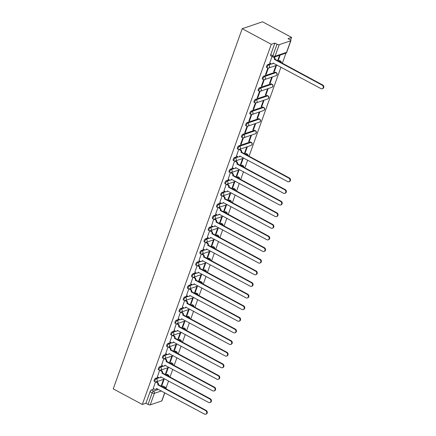<?xml version="1.0" encoding="UTF-8"?>
<svg xmlns="http://www.w3.org/2000/svg" width="436" height="436" viewBox="0 0 436 436"><rect width="100%" height="100%" fill="white"/><g stroke="black" fill="none" stroke-linecap="round" stroke-linejoin="round"><path stroke-width="0.65" d="M158.35 377.369L155.559 378.317A1.684 0.632 118.2 0 0 154.213 380.083A1.684 0.632 118.2 0 0 154.23 381.293L154.987 381.702A1.684 0.632 -61.8 0 1 154.971 380.492A1.684 0.632 -61.8 0 1 156.317 378.726L159.184 377.75M162.514 365.75L159.723 366.698A1.684 0.632 118.2 0 0 158.377 368.464A1.684 0.632 118.2 0 0 158.388 369.673L159.151 370.077A1.684 0.632 -61.8 0 1 159.135 368.867A1.684 0.632 -61.8 0 1 160.481 367.101L163.347 366.131M166.672 354.125L163.882 355.073A1.684 0.632 118.2 0 0 162.535 356.839A1.684 0.632 118.2 0 0 162.552 358.049L163.309 358.457A1.684 0.632 -61.8 0 1 163.293 357.248A1.684 0.632 -61.8 0 1 164.639 355.482L167.511 354.506M170.836 342.5L168.045 343.448A1.684 0.632 118.2 0 0 166.699 345.214A1.684 0.632 118.2 0 0 166.715 346.424L167.473 346.833A1.684 0.632 -61.8 0 1 167.457 345.623A1.684 0.632 -61.8 0 1 168.803 343.857L171.67 342.881M175 330.88L172.209 331.829A1.684 0.632 118.2 0 0 170.863 333.595A1.684 0.632 118.2 0 0 170.874 334.804L171.631 335.208A1.684 0.632 -61.8 0 1 171.62 333.998A1.684 0.632 -61.8 0 1 172.967 332.232L175.833 331.262M179.158 319.256L176.367 320.204A1.684 0.632 118.2 0 0 175.021 321.97A1.684 0.632 118.2 0 0 175.038 323.18L175.795 323.588A1.684 0.632 -61.8 0 1 175.779 322.378A1.684 0.632 -61.8 0 1 177.125 320.613L179.992 319.637M183.322 307.631L180.531 308.579A1.684 0.632 118.2 0 0 179.185 310.345A1.684 0.632 118.2 0 0 179.196 311.555L179.959 311.963A1.684 0.632 -61.8 0 1 179.943 310.754A1.684 0.632 -61.8 0 1 181.289 308.988L184.155 308.012M187.48 296.011L184.69 296.96A1.684 0.632 118.2 0 0 183.343 298.725A1.684 0.632 118.2 0 0 183.36 299.935L184.117 300.339A1.684 0.632 -61.8 0 1 184.101 299.129A1.684 0.632 -61.8 0 1 185.447 297.363L188.319 296.393M191.644 284.386L188.853 285.335A1.684 0.632 118.2 0 0 187.507 287.101A1.684 0.632 118.2 0 0 187.524 288.31L188.281 288.719A1.684 0.632 -61.8 0 1 188.265 287.509A1.684 0.632 -61.8 0 1 189.611 285.743L192.478 284.768M195.808 272.762L193.017 273.71A1.684 0.632 118.2 0 0 191.671 275.476A1.684 0.632 118.2 0 0 191.682 276.686L192.44 277.094A1.684 0.632 -61.8 0 1 192.429 275.884A1.684 0.632 -61.8 0 1 193.775 274.119L196.641 273.143M199.966 261.142L197.176 262.091A1.684 0.632 118.2 0 0 195.829 263.856A1.684 0.632 118.2 0 0 195.846 265.066L196.603 265.47A1.684 0.632 -61.8 0 1 196.587 264.26A1.684 0.632 -61.8 0 1 197.933 262.494L200.8 261.524M204.13 249.517L201.339 250.466A1.684 0.632 118.2 0 0 199.993 252.231A1.684 0.632 118.2 0 0 200.01 253.441L200.767 253.85A1.684 0.632 -61.8 0 1 200.751 252.64A1.684 0.632 -61.8 0 1 202.097 250.874L204.964 249.899M208.288 237.893L205.498 238.841A1.684 0.632 118.2 0 0 204.152 240.607A1.684 0.632 118.2 0 0 204.168 241.817L204.925 242.225A1.684 0.632 -61.8 0 1 204.909 241.015A1.684 0.632 -61.8 0 1 206.255 239.25L209.127 238.274M212.452 226.273L209.662 227.221A1.684 0.632 118.2 0 0 208.315 228.987A1.684 0.632 118.2 0 0 208.332 230.197L209.089 230.6A1.684 0.632 -61.8 0 1 209.073 229.391A1.684 0.632 -61.8 0 1 210.419 227.625L213.286 226.655M216.616 214.648L213.825 215.597A1.684 0.632 118.2 0 0 212.479 217.362A1.684 0.632 118.2 0 0 212.49 218.572L213.248 218.981A1.684 0.632 -61.8 0 1 213.237 217.771A1.684 0.632 -61.8 0 1 214.583 216.005L217.45 215.03M220.774 203.023L217.984 203.972A1.684 0.632 118.2 0 0 216.638 205.738A1.684 0.632 118.2 0 0 216.654 206.947L217.411 207.356A1.684 0.632 -61.8 0 1 217.395 206.146A1.684 0.632 -61.8 0 1 218.741 204.38L221.608 203.405M224.938 191.404L222.147 192.352A1.684 0.632 118.2 0 0 220.801 194.118A1.684 0.632 118.2 0 0 220.818 195.328L221.575 195.731A1.684 0.632 -61.8 0 1 221.559 194.521A1.684 0.632 -61.8 0 1 222.905 192.756L225.772 191.786M229.096 179.779L226.306 180.727A1.684 0.632 118.2 0 0 224.96 182.493A1.684 0.632 118.2 0 0 224.976 183.703L225.734 184.112A1.684 0.632 -61.8 0 1 225.717 182.902A1.684 0.632 -61.8 0 1 227.063 181.136L229.935 180.161M233.26 168.154L230.47 169.103A1.684 0.632 118.2 0 0 229.123 170.868A1.684 0.632 118.2 0 0 229.14 172.078L229.897 172.487A1.684 0.632 -61.8 0 1 229.881 171.277A1.684 0.632 -61.8 0 1 231.227 169.511L234.094 168.536M237.424 156.535L234.633 157.483A1.684 0.632 118.2 0 0 233.287 159.249A1.684 0.632 118.2 0 0 233.298 160.459L234.056 160.862A1.684 0.632 -61.8 0 1 234.045 159.652A1.684 0.632 -61.8 0 1 235.391 157.887L238.258 156.916M250.297 141.951L238.792 145.858A1.684 0.632 118.2 0 0 237.446 147.624A1.684 0.632 118.2 0 0 237.462 148.834L238.22 149.243A1.684 0.632 -61.8 0 1 238.203 148.033A1.684 0.632 -61.8 0 1 239.549 146.267L251.054 142.359A1.684 0.632 -61.8 0 1 251.316 142.365L250.558 141.956A1.684 0.632 118.2 0 0 250.297 141.951L251.054 142.359A1.684 1.45 -108.8 0 1 251.06 145.444A1.684 1.684 0 0 0 251.316 142.365M254.455 130.326L242.956 134.234A1.684 0.632 118.2 0 0 241.609 135.999A1.684 0.632 118.2 0 0 241.626 137.209L242.383 137.618A1.684 0.632 -61.8 0 1 242.367 136.408A1.684 0.632 -61.8 0 1 243.713 134.642L255.213 130.735A1.684 0.632 -61.8 0 1 255.48 130.74L254.722 130.331A1.684 0.632 118.2 0 0 254.455 130.326L255.213 130.735A1.684 1.45 -108.8 0 1 255.224 133.825A1.684 1.684 0 0 0 255.48 130.74M258.619 118.706L247.114 122.614A1.684 0.632 118.2 0 0 245.768 124.38A1.684 0.632 118.2 0 0 245.784 125.59L246.542 125.993A1.684 0.632 -61.8 0 1 246.525 124.783A1.684 0.632 -61.8 0 1 247.877 123.017L259.376 119.11A1.684 0.632 -61.8 0 1 259.638 119.115L258.88 118.712A1.684 0.632 118.2 0 0 258.619 118.706L259.376 119.11A1.684 1.45 -108.8 0 1 259.387 122.2A1.684 1.684 0 0 0 259.638 119.115M262.783 107.082L251.278 110.989A1.684 0.632 118.2 0 0 249.932 112.755A1.684 0.632 118.2 0 0 249.948 113.965L250.705 114.374A1.684 0.632 -61.8 0 1 250.689 113.164A1.684 0.632 -61.8 0 1 252.035 111.398L263.54 107.49A1.684 0.632 -61.8 0 1 263.802 107.496L263.044 107.087A1.684 0.632 118.2 0 0 262.783 107.082L263.54 107.49A1.684 1.45 -108.8 0 1 263.546 110.575A1.684 1.684 0 0 0 263.802 107.496M266.941 95.457L255.442 99.364A1.684 0.632 118.2 0 0 254.095 101.13A1.684 0.632 118.2 0 0 254.106 102.34L254.864 102.749A1.684 0.632 -61.8 0 1 254.853 101.539A1.684 0.632 -61.8 0 1 256.199 99.773L267.699 95.866A1.684 0.632 -61.8 0 1 267.966 95.871L267.208 95.462A1.684 0.632 118.2 0 0 266.941 95.457L267.699 95.866A1.684 1.45 -108.8 0 1 267.709 98.956A1.684 1.684 0 0 0 267.966 95.871M271.105 83.837L259.6 87.745A1.684 0.632 118.2 0 0 258.254 89.511A1.684 0.632 118.2 0 0 258.27 90.721L259.028 91.124A1.684 0.632 -61.8 0 1 259.011 89.914A1.684 0.632 -61.8 0 1 260.357 88.148L271.862 84.241A1.684 0.632 -61.8 0 1 272.124 84.246L271.366 83.843A1.684 0.632 118.2 0 0 271.105 83.837L271.862 84.241A1.684 1.45 -108.8 0 1 271.868 87.331A1.684 1.684 0 0 0 272.124 84.246M275.263 72.213L263.764 76.12A1.684 0.632 118.2 0 0 262.418 77.886A1.684 0.632 118.2 0 0 262.434 79.096L263.191 79.505A1.684 0.632 -61.8 0 1 263.175 78.295A1.684 0.632 -61.8 0 1 264.521 76.529L276.021 72.621A1.684 0.632 -61.8 0 1 276.288 72.627L275.53 72.218A1.684 0.632 118.2 0 0 275.263 72.213L276.021 72.621A1.684 1.45 -108.8 0 1 276.032 75.706A1.684 1.684 0 0 0 276.288 72.627M270.718 63.547L267.922 64.495A1.684 0.632 118.2 0 0 266.576 66.261A1.684 0.632 118.2 0 0 266.592 67.471L267.35 67.88A1.684 0.632 -61.8 0 1 267.333 66.67A1.684 0.632 -61.8 0 1 268.685 64.904L271.552 63.928M166.061 388.029L168.59 380.96M169.958 377.145L172.754 369.336M174.117 365.521L176.912 357.711M178.28 353.896L181.076 346.091M182.444 342.276L185.24 334.467M186.603 330.652L189.398 322.842M190.766 319.027L193.562 311.222M194.93 307.407L197.721 299.597M199.089 295.782L201.884 287.973M203.252 284.158L206.048 276.353M207.411 272.538L210.207 264.728M211.574 260.913L214.37 253.103M215.738 249.288L218.529 241.484M219.897 237.669L222.692 229.859M224.06 226.044L226.856 218.234M228.219 214.419L231.015 206.615M232.383 202.8L235.178 194.99M236.546 191.175L239.337 183.365M240.705 179.55L243.501 171.746M244.869 167.931L247.664 160.121M249.027 156.306L280.958 67.139M282.321 63.324L285.983 53.094M290.632 40.107L291.602 37.409L262.526 21.8L242.203 28.7L271.279 44.314L142.321 404.477L113.246 388.868L242.203 28.7M164.819 392.792L161.958 400.788A1.684 0.583 -160.3 0 1 161.745 400.962L150.246 404.864A1.684 0.583 -160.3 0 1 148.055 404.401L145.918 403.256L150.049 391.708A1.684 0.632 -61.8 0 1 151.401 389.942L154.191 388.994M161.56 386.492L162.9 386.034L165.037 387.184A1.684 0.632 -61.8 0 1 165.299 387.184L163.162 386.04A1.684 0.632 118.2 0 0 162.9 386.034M145.918 403.256L142.321 404.477M290.703 40.793L279.204 44.701L275.067 56.249L286.566 52.342L290.703 40.793A1.684 0.583 19.7 0 0 290.916 40.624A1.684 0.583 19.7 0 0 290.136 39.78L288.005 38.635L291.602 37.409M274.876 43.093L270.74 54.642A1.684 0.632 118.2 0 0 270.756 55.852L272.892 56.996A1.684 0.632 -61.8 0 1 272.876 55.786L277.013 44.238L274.876 43.093L271.279 44.314M277.013 44.238A1.684 0.583 19.7 0 0 279.204 44.701M271.999 56.517L269.742 63.029M279.574 55.29L277.781 60.299L278.391 60.092L277.945 59.852M267.862 68.054L265.491 74.681L266.102 74.474L265.655 74.234M275.906 65.542L273.623 71.918L274.228 71.717L273.781 71.471M263.704 79.679L261.328 86.306L261.938 86.099L261.491 85.854M271.742 77.161L269.459 83.543L270.069 83.336L269.617 83.096M259.54 91.304L257.169 97.926L257.78 97.719L257.327 97.479M267.584 88.786L265.295 95.168L265.906 94.961L265.459 94.721M255.382 102.923L253.005 109.55L253.616 109.343L253.169 109.104M263.42 100.411L261.137 106.787L261.747 106.586L261.295 106.34M251.218 114.548L248.847 121.175L249.457 120.968L249.005 120.723M259.257 112.03L256.973 118.412L257.583 118.205L257.136 117.965M247.054 126.173L244.683 132.795L245.294 132.588L244.841 132.348M255.098 123.655L252.815 130.037L253.42 129.83L252.973 129.59M242.896 137.792L240.519 144.42L241.13 144.212L240.683 143.973M250.934 135.28L248.651 141.656L249.261 141.455L248.809 141.21M238.732 149.417L236.454 156.012M246.776 146.899L244.487 153.281L245.097 153.074L244.65 152.834M234.573 161.042L232.29 167.637M242.612 158.524L240.329 164.906L240.939 164.699L240.487 164.459M230.41 172.661L228.126 179.256M238.448 170.149L236.165 176.525L236.775 176.324L236.328 176.079M226.246 184.286L223.968 190.881M234.29 181.768L232.007 188.15L232.611 187.943L232.165 187.703M222.088 195.911L219.804 202.506M230.126 193.393L227.843 199.775L228.453 199.568L228.001 199.328M217.924 207.531L215.646 214.125M225.962 205.018L223.679 211.395L224.289 211.193L223.842 210.948M213.76 219.155L211.482 225.75M221.804 216.638L219.521 223.019L220.131 222.812L219.679 222.573M209.602 230.78L207.318 237.375M217.64 228.262L215.357 234.644L215.967 234.437L215.52 234.197M205.438 242.4L203.16 248.994M213.482 239.887L211.193 246.264L211.803 246.062L211.356 245.817M201.279 254.025L198.996 260.619M209.318 251.507L207.035 257.889L207.645 257.681L207.193 257.442M197.116 265.649L194.838 272.244M205.154 263.131L202.871 269.513L203.481 269.306L203.034 269.067M192.952 277.269L190.674 283.863M200.996 274.756L198.712 281.133L199.323 280.931L198.87 280.686M188.793 288.894L186.51 295.488M196.832 286.376L194.549 292.758L195.159 292.551L194.712 292.311M184.63 300.518L182.352 307.113M192.674 298.001L190.385 304.383L190.995 304.175L190.548 303.936M180.471 312.138L178.188 318.732M188.51 309.625L186.227 316.002L186.837 315.8L186.385 315.555M176.308 323.763L174.029 330.357M184.346 321.245L182.063 327.627L182.673 327.42L182.226 327.18M172.144 335.388L169.866 341.982M180.188 332.87L177.904 339.252L178.515 339.045L178.062 338.805M167.985 347.007L165.702 353.601M176.024 344.495L173.741 350.871L174.351 350.669L173.899 350.424M163.822 358.632L161.543 365.226M171.866 356.114L169.577 362.496L170.187 362.289L169.74 362.049M159.663 370.257L157.38 376.851M167.702 367.739L165.418 374.121L166.029 373.914L165.576 373.674M165.718 374.867L167.064 374.41L167.822 374.818A1.684 0.632 -61.8 0 1 168.083 374.824L167.326 374.415A1.684 0.632 118.2 0 0 167.064 374.41M169.882 363.243L171.223 362.79L171.98 363.193A1.684 0.632 -61.8 0 1 172.247 363.199L171.49 362.796A1.684 0.632 118.2 0 0 171.223 362.79M174.04 351.623L175.386 351.165L176.144 351.574A1.684 0.632 -61.8 0 1 176.406 351.58L175.648 351.171A1.684 0.632 118.2 0 0 175.386 351.165M178.204 339.998L179.545 339.54L180.302 339.949A1.684 0.632 -61.8 0 1 180.569 339.955L179.812 339.546A1.684 0.632 118.2 0 0 179.545 339.54M182.368 328.373L183.709 327.921L184.466 328.324A1.684 0.632 -61.8 0 1 184.733 328.33L183.976 327.927A1.684 0.632 118.2 0 0 183.709 327.921M186.526 316.754L187.872 316.296L188.63 316.705A1.684 0.632 -61.8 0 1 188.892 316.71L188.134 316.302A1.684 0.632 118.2 0 0 187.872 316.296M190.69 305.129L192.031 304.671L192.788 305.08A1.684 0.632 -61.8 0 1 193.055 305.086L192.298 304.677A1.684 0.632 118.2 0 0 192.031 304.671M194.848 293.504L196.195 293.052L196.952 293.455A1.684 0.632 -61.8 0 1 197.214 293.461L196.456 293.057A1.684 0.632 118.2 0 0 196.195 293.052M199.012 281.885L200.353 281.427L201.116 281.836A1.684 0.632 -61.8 0 1 201.378 281.841L200.62 281.433A1.684 0.632 118.2 0 0 200.353 281.427M203.176 270.26L204.517 269.802L205.274 270.211A1.684 0.632 -61.8 0 1 205.541 270.216L204.784 269.808A1.684 0.632 118.2 0 0 204.517 269.802M207.334 258.635L208.68 258.183L209.438 258.586A1.684 0.632 -61.8 0 1 209.7 258.592L208.942 258.188A1.684 0.632 118.2 0 0 208.68 258.183M211.498 247.016L212.839 246.558L213.596 246.967A1.684 0.632 -61.8 0 1 213.863 246.972L213.106 246.563A1.684 0.632 118.2 0 0 212.839 246.558M215.662 235.391L217.003 234.933L217.76 235.342A1.684 0.632 -61.8 0 1 218.022 235.347L217.264 234.939A1.684 0.632 118.2 0 0 217.003 234.933M219.82 223.766L221.161 223.314L221.924 223.717A1.684 0.632 -61.8 0 1 222.186 223.723L221.428 223.319A1.684 0.632 118.2 0 0 221.161 223.314M223.984 212.147L225.325 211.689L226.082 212.098A1.684 0.632 -61.8 0 1 226.349 212.103L225.592 211.694A1.684 0.632 118.2 0 0 225.325 211.689M228.142 200.522L229.489 200.064L230.246 200.473A1.684 0.632 -61.8 0 1 230.508 200.478L229.75 200.07A1.684 0.632 118.2 0 0 229.489 200.064M232.306 188.897L233.647 188.445L234.405 188.848A1.684 0.632 -61.8 0 1 234.672 188.853L233.914 188.45A1.684 0.632 118.2 0 0 233.647 188.445M236.47 177.278L237.811 176.82L238.568 177.229A1.684 0.632 -61.8 0 1 238.83 177.234L238.072 176.825A1.684 0.632 118.2 0 0 237.811 176.82M240.628 165.653L241.975 165.195L242.732 165.604A1.684 0.632 -61.8 0 1 242.994 165.609L242.236 165.2A1.684 0.632 118.2 0 0 241.975 165.195M244.792 154.028L246.133 153.576L246.89 153.979A1.684 0.632 -61.8 0 1 247.158 153.984L246.4 153.581A1.684 0.632 118.2 0 0 246.133 153.576M278.086 61.045L279.427 60.588L280.185 60.996A1.684 0.632 -61.8 0 1 280.446 61.002L279.689 60.593A1.684 0.632 118.2 0 0 279.427 60.588M155.499 381.876L153.216 388.471M163.538 379.364L161.255 385.74L161.865 385.533L161.418 385.293M161.865 385.533L164.149 379.157M166.029 373.914L168.312 367.532M170.187 362.289L172.471 355.907M174.351 350.669L176.635 344.287M178.515 339.045L180.798 332.663M182.673 327.42L184.957 321.038M186.837 315.8L189.12 309.418M190.995 304.175L193.279 297.793M195.159 292.551L197.443 286.169M199.323 280.931L201.606 274.549M203.481 269.306L205.765 262.924M207.645 257.681L209.929 251.3M211.803 246.062L214.092 239.68M215.967 234.437L218.251 228.055M220.131 222.812L222.415 216.43M224.289 211.193L226.573 204.811M228.453 199.568L230.737 193.186M232.611 187.943L234.9 181.561M236.775 176.324L239.059 169.942M240.939 164.699L243.223 158.317M245.097 153.074L247.381 146.692M249.261 141.455L251.545 135.073M253.42 129.83L255.709 123.448M257.583 118.205L259.867 111.823M261.747 106.586L264.031 100.204M265.906 94.961L268.189 88.579M270.069 83.336L272.353 76.954M274.228 71.717L276.517 65.335M278.391 60.092L280.185 55.083M266.102 74.474L268.396 68.06M261.938 86.099L264.238 79.684M257.78 97.719L260.074 91.309M253.616 109.343L255.91 102.929M249.457 120.968L251.752 114.554M245.294 132.588L247.588 126.178M241.13 144.212L243.43 137.798M269.677 62.991L271.154 63.787A1.684 1.45 -108.8 0 0 273.067 63.035L320.989 88.633A1.94 1.668 -108.8 0 0 322.226 88.753A1.94 1.668 -108.8 0 0 323.299 87.086A1.94 1.668 -108.8 0 0 322.215 85.205L274.375 59.383A1.684 1.45 -108.8 0 0 273.601 57.192M274.255 57.1A1.684 1.45 71.2 0 1 274.903 59.203L322.744 85.025A1.94 1.668 71.2 0 1 323.828 86.906A1.94 1.668 71.2 0 1 322.754 88.573L322.226 88.753M273.47 63.116A1.684 1.45 71.2 0 1 272.756 63.711L272.228 63.89M274.331 59.498L274.86 59.318M236.383 155.974L237.86 156.769A1.684 1.45 -108.8 0 0 239.773 156.017L287.695 181.616A1.94 1.668 -108.8 0 0 288.932 181.741A1.94 1.668 -108.8 0 0 290.005 180.073A1.94 1.668 -108.8 0 0 288.921 178.188L241.081 152.366A1.684 1.45 -108.8 0 0 240.236 150.137L240.765 149.957A1.684 1.45 71.2 0 1 241.609 152.186L289.45 178.008A1.94 1.668 71.2 0 1 290.534 179.894A1.94 1.668 71.2 0 1 289.46 181.561L288.932 181.741M239.604 149.335L240.765 149.957M240.176 156.104A1.684 1.45 71.2 0 1 239.468 156.698L238.939 156.873M238.933 149.439L240.236 150.137M241.037 152.48L241.566 152.3M232.225 167.598L233.701 168.394A1.684 1.45 -108.8 0 0 235.609 167.642L283.536 193.241A1.94 1.668 -108.8 0 0 284.773 193.361A1.94 1.668 -108.8 0 0 285.847 191.693A1.94 1.668 -108.8 0 0 284.763 189.813L236.917 163.99A1.684 1.45 -108.8 0 0 236.072 161.761L236.601 161.582A1.684 1.45 71.2 0 1 237.446 163.811L285.291 189.633A1.94 1.668 71.2 0 1 286.376 191.513A1.94 1.668 71.2 0 1 285.297 193.181L284.773 193.361M235.445 160.96L236.601 161.582M236.018 167.724A1.684 1.45 71.2 0 1 235.304 168.318L234.775 168.498M234.775 161.064L236.072 161.761M236.879 164.105L237.407 163.925M228.061 179.223L229.538 180.014A1.684 1.45 -108.8 0 0 231.451 179.267L279.372 204.86A1.94 1.668 -108.8 0 0 280.61 204.985A1.94 1.668 -108.8 0 0 281.683 203.318A1.94 1.668 -108.8 0 0 280.599 201.437L232.759 175.615A1.684 1.45 -108.8 0 0 231.914 173.386L232.443 173.206A1.684 1.45 71.2 0 1 233.287 175.435L281.127 201.258A1.94 1.668 71.2 0 1 282.212 203.138A1.94 1.668 71.2 0 1 281.138 204.806L280.61 204.985M231.282 172.58L232.443 173.206M231.854 179.349A1.684 1.45 71.2 0 1 231.14 179.943L230.611 180.123M230.611 172.683L231.914 173.386M232.715 175.724L233.244 175.545M223.897 190.843L225.374 191.638A1.684 1.45 -108.8 0 0 227.287 190.886L275.209 216.485A1.94 1.668 -108.8 0 0 276.446 216.61A1.94 1.668 -108.8 0 0 277.525 214.943A1.94 1.668 -108.8 0 0 276.435 213.057L228.595 187.235A1.684 1.45 -108.8 0 0 227.75 185.006L228.279 184.826A1.684 1.45 71.2 0 1 229.123 187.055L276.964 212.877A1.94 1.668 71.2 0 1 278.054 214.763A1.94 1.668 71.2 0 1 276.974 216.43L276.446 216.61M227.118 184.205L228.279 184.826M227.69 190.973A1.684 1.45 71.2 0 1 226.982 191.568L226.453 191.742M226.448 184.308L227.75 185.006M228.557 187.349L229.085 187.169M219.739 202.468L221.215 203.263A1.684 1.45 -108.8 0 0 223.128 202.511L271.05 228.11A1.94 1.668 -108.8 0 0 272.287 228.23A1.94 1.668 -108.8 0 0 273.361 226.562A1.94 1.668 -108.8 0 0 272.277 224.682L224.431 198.86A1.684 1.45 -108.8 0 0 223.586 196.631L224.115 196.451A1.684 1.45 71.2 0 1 224.96 198.68L272.805 224.502A1.94 1.668 71.2 0 1 273.89 226.382A1.94 1.668 71.2 0 1 272.816 228.05L272.287 228.23M222.96 195.829L224.115 196.451M223.532 202.593A1.684 1.45 71.2 0 1 222.818 203.187L222.289 203.367M222.289 195.933L223.586 196.631M224.393 198.974L224.922 198.794M215.575 214.092L217.052 214.883A1.684 1.45 -108.8 0 0 218.965 214.136L266.887 239.729A1.94 1.668 -108.8 0 0 268.124 239.855A1.94 1.668 -108.8 0 0 269.197 238.187A1.94 1.668 -108.8 0 0 268.113 236.307L220.273 210.484A1.684 1.45 -108.8 0 0 219.428 208.255L219.957 208.076A1.684 1.45 71.2 0 1 220.801 210.305L268.641 236.127A1.94 1.668 71.2 0 1 269.726 238.007A1.94 1.668 71.2 0 1 268.652 239.675L268.124 239.855M218.796 207.449L219.957 208.076M219.368 214.218A1.684 1.45 71.2 0 1 218.659 214.812L218.131 214.992M218.125 207.552L219.428 208.255M220.229 210.593L220.758 210.414M211.416 225.712L212.893 226.507A1.684 1.45 -108.8 0 0 214.801 225.755L262.723 251.354A1.94 1.668 -108.8 0 0 263.965 251.479A1.94 1.668 -108.8 0 0 265.039 249.812A1.94 1.668 -108.8 0 0 263.954 247.926L216.109 222.104A1.684 1.45 -108.8 0 0 215.264 219.875L215.793 219.695A1.684 1.45 71.2 0 1 216.638 221.924L264.483 247.746A1.94 1.668 71.2 0 1 265.568 249.632A1.94 1.668 71.2 0 1 264.489 251.3L263.965 251.479M214.637 219.074L215.793 219.695M215.21 225.843A1.684 1.45 71.2 0 1 214.496 226.437L213.967 226.611M213.967 219.177L215.264 219.875M216.071 222.218L216.599 222.038M207.253 237.337L208.73 238.132A1.684 1.45 -108.8 0 0 210.643 237.38L258.564 262.979A1.94 1.668 -108.8 0 0 259.802 263.099A1.94 1.668 -108.8 0 0 260.875 261.431A1.94 1.668 -108.8 0 0 259.791 259.551L211.951 233.729A1.684 1.45 -108.8 0 0 211.106 231.5L211.634 231.32A1.684 1.45 71.2 0 1 212.474 233.549L260.319 259.371A1.94 1.668 71.2 0 1 261.404 261.251A1.94 1.668 71.2 0 1 260.33 262.919L259.802 263.099M210.474 230.699L211.634 231.32M211.046 237.462A1.684 1.45 71.2 0 1 210.332 238.056L209.803 238.236M209.803 230.802L211.106 231.5M211.907 233.843L212.436 233.663M203.089 248.961L204.566 249.752A1.684 1.45 -108.8 0 0 206.479 249.005L254.401 274.598A1.94 1.668 -108.8 0 0 255.638 274.724A1.94 1.668 -108.8 0 0 256.717 273.056A1.94 1.668 -108.8 0 0 255.627 271.176L207.787 245.354A1.684 1.45 -108.8 0 0 206.942 243.125L207.471 242.945A1.684 1.45 71.2 0 1 208.315 245.174L256.155 270.996A1.94 1.668 71.2 0 1 257.245 272.876A1.94 1.668 71.2 0 1 256.166 274.544L255.638 274.724M206.31 242.318L207.471 242.945M206.882 249.087A1.684 1.45 71.2 0 1 206.174 249.681L205.645 249.861M205.639 242.421L206.942 243.125M207.749 245.463L208.277 245.283M198.93 260.581L200.407 261.377A1.684 1.45 -108.8 0 0 202.315 260.624L250.242 286.223A1.94 1.668 -108.8 0 0 251.479 286.348A1.94 1.668 -108.8 0 0 252.553 284.681A1.94 1.668 -108.8 0 0 251.468 282.795L203.623 256.973A1.684 1.45 -108.8 0 0 202.778 254.744L203.307 254.564A1.684 1.45 71.2 0 1 204.152 256.793L251.997 282.615A1.94 1.668 71.2 0 1 253.082 284.501A1.94 1.668 71.2 0 1 252.008 286.169L251.479 286.348M202.151 253.943L203.307 254.564M202.724 260.712A1.684 1.45 71.2 0 1 202.01 261.306L201.481 261.48M201.481 254.046L202.778 254.744M203.585 257.087L204.113 256.908M194.767 272.206L196.244 273.001A1.684 1.45 -108.8 0 0 198.157 272.249L246.078 297.848A1.94 1.668 -108.8 0 0 247.316 297.968A1.94 1.668 -108.8 0 0 248.389 296.3A1.94 1.668 -108.8 0 0 247.305 294.42L199.465 268.598A1.684 1.45 -108.8 0 0 198.62 266.369L199.148 266.189A1.684 1.45 71.2 0 1 199.993 268.418L247.833 294.24A1.94 1.668 71.2 0 1 248.918 296.12A1.94 1.668 71.2 0 1 247.844 297.788L247.316 297.968M197.988 265.568L199.148 266.189M198.56 272.331A1.684 1.45 71.2 0 1 197.851 272.925L197.323 273.105M197.317 265.671L198.62 266.369M199.421 268.712L199.95 268.532M190.608 283.831L192.085 284.621A1.684 1.45 -108.8 0 0 193.993 283.874L241.915 309.467A1.94 1.668 -108.8 0 0 243.152 309.593A1.94 1.668 -108.8 0 0 244.231 307.925A1.94 1.668 -108.8 0 0 243.146 306.045L195.301 280.223A1.684 1.45 -108.8 0 0 194.456 277.994L194.985 277.814A1.684 1.45 71.2 0 1 195.829 280.043L243.675 305.865A1.94 1.668 71.2 0 1 244.76 307.745A1.94 1.668 71.2 0 1 243.68 309.413L243.152 309.593M193.829 277.187L194.985 277.814M194.401 283.956A1.684 1.45 71.2 0 1 193.688 284.55L193.159 284.73M193.159 277.291L194.456 277.994M195.263 280.332L195.791 280.152M186.445 295.45L187.921 296.246A1.684 1.45 -108.8 0 0 189.834 295.494L237.756 321.092A1.94 1.668 -108.8 0 0 238.993 321.218A1.94 1.668 -108.8 0 0 240.067 319.55A1.94 1.668 -108.8 0 0 238.983 317.664L191.142 291.842A1.684 1.45 -108.8 0 0 190.298 289.613L190.826 289.433A1.684 1.45 71.2 0 1 191.666 291.662L239.511 317.484A1.94 1.668 71.2 0 1 240.596 319.37A1.94 1.668 71.2 0 1 239.522 321.038L238.993 321.218M189.665 288.812L190.826 289.433M190.238 295.581A1.684 1.45 71.2 0 1 189.524 296.175L188.995 296.349M188.995 288.915L190.298 289.613M191.099 291.957L191.627 291.777M182.281 307.075L183.758 307.87A1.684 1.45 -108.8 0 0 185.671 307.118L233.592 332.717A1.94 1.668 -108.8 0 0 234.83 332.837A1.94 1.668 -108.8 0 0 235.909 331.169A1.94 1.668 -108.8 0 0 234.819 329.289L186.979 303.467A1.684 1.45 -108.8 0 0 186.134 301.238L186.663 301.058A1.684 1.45 71.2 0 1 187.507 303.287L235.347 329.109A1.94 1.668 71.2 0 1 236.437 330.989A1.94 1.668 71.2 0 1 235.358 332.657L234.83 332.837M185.502 300.437L186.663 301.058M186.074 307.2A1.684 1.45 71.2 0 1 185.365 307.794L184.837 307.974M184.831 300.54L186.134 301.238M186.94 303.581L187.469 303.402M178.122 318.7L179.599 319.49A1.684 1.45 -108.8 0 0 181.507 318.743L229.434 344.336A1.94 1.668 -108.8 0 0 230.671 344.462A1.94 1.668 -108.8 0 0 231.745 342.794A1.94 1.668 -108.8 0 0 230.66 340.914L182.815 315.092A1.684 1.45 -108.8 0 0 181.97 312.863L182.499 312.683A1.684 1.45 71.2 0 1 183.343 314.912L231.189 340.734A1.94 1.668 71.2 0 1 232.274 342.614A1.94 1.668 71.2 0 1 231.2 344.282L230.671 344.462M181.343 312.056L182.499 312.683M181.916 318.825A1.684 1.45 71.2 0 1 181.202 319.419L180.673 319.599M180.673 312.16L181.97 312.863M182.777 315.201L183.305 315.021M173.959 330.319L175.435 331.115A1.684 1.45 -108.8 0 0 177.348 330.363L225.27 355.961A1.94 1.668 -108.8 0 0 226.507 356.087A1.94 1.668 -108.8 0 0 227.581 354.419A1.94 1.668 -108.8 0 0 226.497 352.533L178.656 326.711A1.684 1.45 -108.8 0 0 177.812 324.482L178.34 324.302A1.684 1.45 71.2 0 1 179.185 326.531L227.025 352.353A1.94 1.668 71.2 0 1 228.11 354.239A1.94 1.668 71.2 0 1 227.036 355.907L226.507 356.087M177.18 323.681L178.34 324.302M177.752 330.45A1.684 1.45 71.2 0 1 177.038 331.044L176.515 331.218M176.509 323.785L177.812 324.482M178.613 326.826L179.142 326.646M169.8 341.944L171.277 342.74A1.684 1.45 -108.8 0 0 173.185 341.988L221.107 367.586A1.94 1.668 -108.8 0 0 222.344 367.706A1.94 1.668 -108.8 0 0 223.423 366.038A1.94 1.668 -108.8 0 0 222.338 364.158L174.493 338.336A1.684 1.45 -108.8 0 0 173.648 336.107L174.177 335.927A1.684 1.45 71.2 0 1 175.021 338.156L222.867 363.978A1.94 1.668 71.2 0 1 223.951 365.858A1.94 1.668 71.2 0 1 222.872 367.526L222.344 367.706M173.021 335.306L174.177 335.927M173.593 342.069A1.684 1.45 71.2 0 1 172.879 342.663L172.351 342.843M172.351 335.409L173.648 336.107M174.455 338.45L174.983 338.271M165.636 353.569L167.113 354.359A1.684 1.45 -108.8 0 0 169.026 353.612L216.948 379.206A1.94 1.668 -108.8 0 0 218.185 379.331A1.94 1.668 -108.8 0 0 219.259 377.663A1.94 1.668 -108.8 0 0 218.174 375.783L170.329 349.961A1.684 1.45 -108.8 0 0 169.49 347.732L170.018 347.552A1.684 1.45 71.2 0 1 170.858 349.781L218.703 375.603A1.94 1.668 71.2 0 1 219.788 377.483A1.94 1.668 71.2 0 1 218.714 379.151L218.185 379.331M168.857 346.925L170.018 347.552M169.43 353.694A1.684 1.45 71.2 0 1 168.716 354.288L168.187 354.468M168.187 347.029L169.49 347.732M170.291 350.07L170.819 349.89M161.473 365.188L162.95 365.984A1.684 1.45 -108.8 0 0 164.863 365.232L212.784 390.83A1.94 1.668 -108.8 0 0 214.022 390.956A1.94 1.668 -108.8 0 0 215.101 389.288A1.94 1.668 -108.8 0 0 214.011 387.402L166.171 361.58A1.684 1.45 -108.8 0 0 165.326 359.351L165.854 359.171A1.684 1.45 71.2 0 1 166.699 361.4L214.539 387.223A1.94 1.668 71.2 0 1 215.629 389.108A1.94 1.668 71.2 0 1 214.55 390.776L214.022 390.956M164.694 358.55L165.854 359.171M165.266 365.319A1.684 1.45 71.2 0 1 164.557 365.913L164.029 366.087M164.023 358.654L165.326 359.351M166.132 361.695L166.656 361.515M157.314 376.813L158.791 377.609A1.684 1.45 -108.8 0 0 160.699 376.857L208.626 402.455A1.94 1.668 -108.8 0 0 209.863 402.575A1.94 1.668 -108.8 0 0 210.937 400.907A1.94 1.668 -108.8 0 0 209.852 399.027L162.007 373.205A1.684 1.45 -108.8 0 0 161.162 370.976L161.691 370.796A1.684 1.45 71.2 0 1 162.535 373.025L210.381 398.847A1.94 1.668 71.2 0 1 211.465 400.728A1.94 1.668 71.2 0 1 210.392 402.395L209.863 402.575M160.535 370.175L161.691 370.796M161.107 376.938A1.684 1.45 71.2 0 1 160.394 377.532L159.865 377.712M159.865 370.278L161.162 370.976M161.969 373.32L162.497 373.14M153.15 388.438L154.627 389.228A1.684 1.45 -108.8 0 0 156.54 388.481L204.462 414.075A1.94 1.668 -108.8 0 0 205.699 414.2A1.94 1.668 -108.8 0 0 206.773 412.532A1.94 1.668 -108.8 0 0 205.688 410.652L157.848 384.83A1.684 1.45 -108.8 0 0 157.004 382.601L157.532 382.421A1.684 1.45 71.2 0 1 158.377 384.65L206.217 410.472A1.94 1.668 71.2 0 1 207.302 412.352A1.94 1.668 71.2 0 1 206.228 414.02L205.699 414.2M156.371 381.794L157.532 382.421M156.944 388.563A1.684 1.45 71.2 0 1 156.23 389.157L155.707 389.337M155.701 381.898L157.004 382.601M157.805 384.939L158.333 384.759M155.559 378.317L156.317 378.726A1.684 1.45 71.2 0 1 157.162 380.955A1.684 1.45 -108.8 0 1 156.328 381.811L164.813 378.928M159.723 366.698L160.481 367.101A1.684 1.45 71.2 0 1 161.325 369.33A1.684 1.45 -108.8 0 1 160.486 370.191L168.972 367.308M163.882 355.073L164.639 355.482A1.684 1.45 71.2 0 1 165.484 357.711A1.684 1.45 -108.8 0 1 164.65 358.566L173.136 355.683M168.045 343.448L168.803 343.857A1.684 1.45 71.2 0 1 169.648 346.086A1.684 1.45 -108.8 0 1 168.814 346.942L177.299 344.058M172.209 331.829L172.967 332.232A1.684 1.45 71.2 0 1 173.811 334.461A1.684 1.45 -108.8 0 1 172.972 335.322L181.458 332.439M176.367 320.204L177.125 320.613A1.684 1.45 71.2 0 1 177.97 322.842A1.684 1.45 -108.8 0 1 177.136 323.697L185.622 320.814M180.531 308.579L181.289 308.988A1.684 1.45 71.2 0 1 182.134 311.217A1.684 1.45 -108.8 0 1 181.294 312.072L189.78 309.195M184.69 296.96L185.447 297.363A1.684 1.45 71.2 0 1 186.292 299.592A1.684 1.45 -108.8 0 1 185.458 300.453L193.944 297.57M188.853 285.335L189.611 285.743A1.684 1.45 71.2 0 1 190.456 287.973A1.684 1.45 -108.8 0 1 189.622 288.828L198.108 285.945M193.017 273.71L193.775 274.119A1.684 1.45 71.2 0 1 194.62 276.348A1.684 1.45 -108.8 0 1 193.78 277.203L202.266 274.326M197.176 262.091L197.933 262.494A1.684 1.45 71.2 0 1 198.778 264.723A1.684 1.45 -108.8 0 1 197.944 265.584L206.43 262.701M201.339 250.466L202.097 250.874A1.684 1.45 71.2 0 1 202.942 253.103A1.684 1.45 -108.8 0 1 202.102 253.959L210.588 251.076M205.498 238.841L206.255 239.25A1.684 1.45 71.2 0 1 207.1 241.479A1.684 1.45 -108.8 0 1 206.266 242.334L214.752 239.457M209.662 227.221L210.419 227.625A1.684 1.45 71.2 0 1 211.264 229.854A1.684 1.45 -108.8 0 1 210.43 230.715L218.916 227.832M213.825 215.597L214.583 216.005A1.684 1.45 71.2 0 1 215.428 218.234A1.684 1.45 -108.8 0 1 214.588 219.09L223.074 216.207M217.984 203.972L218.741 204.38A1.684 1.45 71.2 0 1 219.586 206.61A1.684 1.45 -108.8 0 1 218.752 207.465L227.238 204.588M222.147 192.352L222.905 192.756A1.684 1.45 71.2 0 1 223.75 194.985A1.684 1.45 -108.8 0 1 222.91 195.846L231.402 192.963M226.306 180.727L227.063 181.136A1.684 1.45 71.2 0 1 227.908 183.365A1.684 1.45 -108.8 0 1 227.074 184.221L235.56 181.338M230.47 169.103L231.227 169.511A1.684 1.45 71.2 0 1 232.072 171.74A1.684 1.45 -108.8 0 1 231.238 172.596L239.724 169.718M234.633 157.483L235.391 157.887A1.684 1.45 71.2 0 1 236.236 160.116A1.684 1.45 -108.8 0 1 235.396 160.977L243.882 158.094M238.792 145.858L239.549 146.267A1.684 1.45 71.2 0 1 240.394 148.496A1.684 1.45 -108.8 0 1 239.56 149.352L251.06 145.444M242.956 134.234L243.713 134.642A1.684 1.45 71.2 0 1 244.558 136.871A1.684 1.45 -108.8 0 1 243.724 137.727L255.224 133.825M247.114 122.614L247.877 123.017A1.684 1.45 71.2 0 1 248.716 125.246A1.684 1.45 -108.8 0 1 247.882 126.108L259.387 122.2M251.278 110.989L252.035 111.398A1.684 1.45 71.2 0 1 252.88 113.627A1.684 1.45 -108.8 0 1 252.046 114.483L263.546 110.575M255.442 99.364L256.199 99.773A1.684 1.45 71.2 0 1 257.044 102.002A1.684 1.45 -108.8 0 1 256.205 102.858L267.709 98.956M259.6 87.745L260.357 88.148A1.684 1.45 71.2 0 1 261.202 90.377A1.684 1.45 -108.8 0 1 260.368 91.238L271.868 87.331M263.764 76.12L264.521 76.529A1.684 1.45 71.2 0 1 265.366 78.758A1.684 1.45 -108.8 0 1 264.532 79.614L276.032 75.706M267.922 64.495L268.685 64.904A1.684 1.45 71.2 0 1 269.524 67.133A1.684 1.45 -108.8 0 1 268.69 67.989L277.176 65.111M151.401 389.942L153.532 391.087L158.502 389.403M163.696 387.637L165.037 387.184A1.684 1.45 -108.8 0 1 165.98 388.863M161.375 390.939L154.377 393.316L150.246 404.864M161.745 400.962L164.694 392.727M160.955 377.151L161.287 377.036M166.476 375.276L167.822 374.818A1.684 1.45 -108.8 0 1 168.765 376.502M165.119 365.526L165.451 365.417M170.64 363.651L171.98 363.193A1.684 1.45 -108.8 0 1 172.923 364.878M169.282 353.901L169.609 353.792M174.803 352.026L176.144 351.574A1.684 1.45 -108.8 0 1 177.087 353.258M173.441 342.282L173.773 342.167M178.962 340.407L180.302 339.949A1.684 1.45 -108.8 0 1 181.251 341.633M177.605 330.657L177.932 330.548M183.125 328.782L184.466 328.324A1.684 1.45 -108.8 0 1 185.409 330.008M181.763 319.032L182.095 318.923M187.284 317.157L188.63 316.705A1.684 1.45 -108.8 0 1 189.573 318.389M185.927 307.413L186.259 307.298M191.448 305.538L192.788 305.08A1.684 1.45 -108.8 0 1 193.731 306.764M190.091 295.788L190.418 295.679M195.611 293.913L196.952 293.455A1.684 1.45 -108.8 0 1 197.895 295.139M194.249 284.163L194.581 284.054M199.77 282.288L201.116 281.836A1.684 1.45 -108.8 0 1 202.059 283.52M198.413 272.544L198.74 272.429M203.934 270.669L205.274 270.211A1.684 1.45 -108.8 0 1 206.217 271.895M202.571 260.919L202.904 260.81M208.092 259.044L209.438 258.586A1.684 1.45 -108.8 0 1 210.381 260.27M206.735 249.294L207.067 249.185M212.256 247.419L213.596 246.967A1.684 1.45 -108.8 0 1 214.539 248.651M210.899 237.675L211.226 237.56M216.42 235.8L217.76 235.342A1.684 1.45 -108.8 0 1 218.703 237.026M215.057 226.05L215.389 225.941M220.578 224.175L221.924 223.717A1.684 1.45 -108.8 0 1 222.867 225.401M219.221 214.425L219.548 214.316M224.742 212.55L226.082 212.098A1.684 1.45 -108.8 0 1 227.025 213.782M223.379 202.805L223.712 202.691M228.9 200.931L230.246 200.473A1.684 1.45 -108.8 0 1 231.189 202.157M227.543 191.181L227.875 191.072M233.064 189.306L234.405 188.848A1.684 1.45 -108.8 0 1 235.347 190.532M231.707 179.556L232.034 179.447M237.228 177.681L238.568 177.229A1.684 1.45 -108.8 0 1 239.511 178.913M235.865 167.936L236.198 167.822M241.386 166.061L242.732 165.604A1.684 1.45 -108.8 0 1 243.675 167.288M240.029 156.311L240.361 156.202M245.55 154.437L246.89 153.979A1.684 1.45 -108.8 0 1 247.833 155.663M273.323 63.329L273.65 63.215M278.844 61.454L280.185 60.996A1.684 1.45 -108.8 0 1 281.127 62.68M270.74 54.642L272.876 55.786A1.684 0.583 -160.3 0 0 275.067 56.249A1.684 1.45 71.2 0 1 274.233 57.105L285.733 53.203A1.684 1.684 0 0 0 286.779 52.173L290.916 40.624M150.049 391.708L152.186 392.852A1.684 0.632 -61.8 0 1 153.532 391.087A1.684 1.45 -108.8 0 1 154.377 393.316A1.684 0.583 -160.3 0 1 152.186 392.852L148.055 404.401M286.779 52.173A1.684 0.583 19.7 0 1 286.566 52.342A1.684 1.45 71.2 0 1 285.733 53.203M274.375 59.383L274.903 59.203M322.215 85.205L322.744 85.025M241.081 152.366L241.609 152.186M288.921 178.188L289.45 178.008M236.917 163.99L237.446 163.811M284.763 189.813L285.291 189.633M232.759 175.615L233.287 175.435M280.599 201.437L281.127 201.258M228.595 187.235L229.123 187.055M276.435 213.057L276.964 212.877M224.431 198.86L224.96 198.68M272.277 224.682L272.805 224.502M220.273 210.484L220.801 210.305M268.113 236.307L268.641 236.127M216.109 222.104L216.638 221.924M263.954 247.926L264.483 247.746M211.951 233.729L212.474 233.549M259.791 259.551L260.319 259.371M207.787 245.354L208.315 245.174M255.627 271.176L256.155 270.996M203.623 256.973L204.152 256.793M251.468 282.795L251.997 282.615M199.465 268.598L199.993 268.418M247.305 294.42L247.833 294.24M195.301 280.223L195.829 280.043M243.146 306.045L243.675 305.865M191.142 291.842L191.666 291.662M238.983 317.664L239.511 317.484M186.979 303.467L187.507 303.287M234.819 329.289L235.347 329.109M182.815 315.092L183.343 314.912M230.66 340.914L231.189 340.734M178.656 326.711L179.185 326.531M226.497 352.533L227.025 352.353M174.493 338.336L175.021 338.156M222.338 364.158L222.867 363.978M170.329 349.961L170.858 349.781M218.174 375.783L218.703 375.603M166.171 361.58L166.699 361.4M214.011 387.402L214.539 387.223M162.007 373.205L162.535 373.025M209.852 399.027L210.381 398.847M157.848 384.83L158.377 384.65M205.688 410.652L206.217 410.472M281.313 62.779A1.684 1.684 0 0 0 280.446 61.002M267.35 67.88A1.684 1.684 0 0 0 268.69 67.989M263.191 79.505A1.684 1.684 0 0 0 264.532 79.614M259.028 91.124A1.684 1.684 0 0 0 260.368 91.238M254.864 102.749A1.684 1.684 0 0 0 256.205 102.858M250.705 114.374A1.684 1.684 0 0 0 252.046 114.483M246.542 125.993A1.684 1.684 0 0 0 247.882 126.108M242.383 137.618A1.684 1.684 0 0 0 243.724 137.727M238.22 149.243A1.684 1.684 0 0 0 239.56 149.352M248.019 155.761A1.684 1.684 0 0 0 247.158 153.984M234.056 160.862A1.684 1.684 0 0 0 235.396 160.977M243.855 167.386A1.684 1.684 0 0 0 242.994 165.609M229.897 172.487A1.684 1.684 0 0 0 231.238 172.596M239.696 179.011A1.684 1.684 0 0 0 238.83 177.234M225.734 184.112A1.684 1.684 0 0 0 227.074 184.221M235.533 190.63A1.684 1.684 0 0 0 234.672 188.853M221.575 195.731A1.684 1.684 0 0 0 222.91 195.846M231.374 202.255A1.684 1.684 0 0 0 230.508 200.478M217.411 207.356A1.684 1.684 0 0 0 218.752 207.465M227.21 213.88A1.684 1.684 0 0 0 226.349 212.103M213.248 218.981A1.684 1.684 0 0 0 214.588 219.09M223.047 225.499A1.684 1.684 0 0 0 222.186 223.723M209.089 230.6A1.684 1.684 0 0 0 210.43 230.715M218.888 237.124A1.684 1.684 0 0 0 218.022 235.347M204.925 242.225A1.684 1.684 0 0 0 206.266 242.334M214.725 248.749A1.684 1.684 0 0 0 213.863 246.972M200.767 253.85A1.684 1.684 0 0 0 202.102 253.959M210.566 260.368A1.684 1.684 0 0 0 209.7 258.592M196.603 265.47A1.684 1.684 0 0 0 197.944 265.584M206.402 271.993A1.684 1.684 0 0 0 205.541 270.216M192.44 277.094A1.684 1.684 0 0 0 193.78 277.203M202.239 283.618A1.684 1.684 0 0 0 201.378 281.841M188.281 288.719A1.684 1.684 0 0 0 189.622 288.828M198.08 295.237A1.684 1.684 0 0 0 197.214 293.461M184.117 300.339A1.684 1.684 0 0 0 185.458 300.453M193.916 306.862A1.684 1.684 0 0 0 193.055 305.086M179.959 311.963A1.684 1.684 0 0 0 181.294 312.072M189.758 318.487A1.684 1.684 0 0 0 188.892 316.71M175.795 323.588A1.684 1.684 0 0 0 177.136 323.697M185.594 330.107A1.684 1.684 0 0 0 184.733 328.33M171.631 335.208A1.684 1.684 0 0 0 172.972 335.322M181.43 341.731A1.684 1.684 0 0 0 180.569 339.955M167.473 346.833A1.684 1.684 0 0 0 168.814 346.942M177.272 353.356A1.684 1.684 0 0 0 176.406 351.58M163.309 358.457A1.684 1.684 0 0 0 164.65 358.566M173.108 364.976A1.684 1.684 0 0 0 172.247 363.199M159.151 370.077A1.684 1.684 0 0 0 160.486 370.191M168.95 376.6A1.684 1.684 0 0 0 168.083 374.824M154.987 381.702A1.684 1.684 0 0 0 156.328 381.811M166.165 388.967A1.684 1.684 0 0 0 165.299 387.184M272.892 56.996A1.684 1.684 0 0 0 274.233 57.105"/></g></svg>
